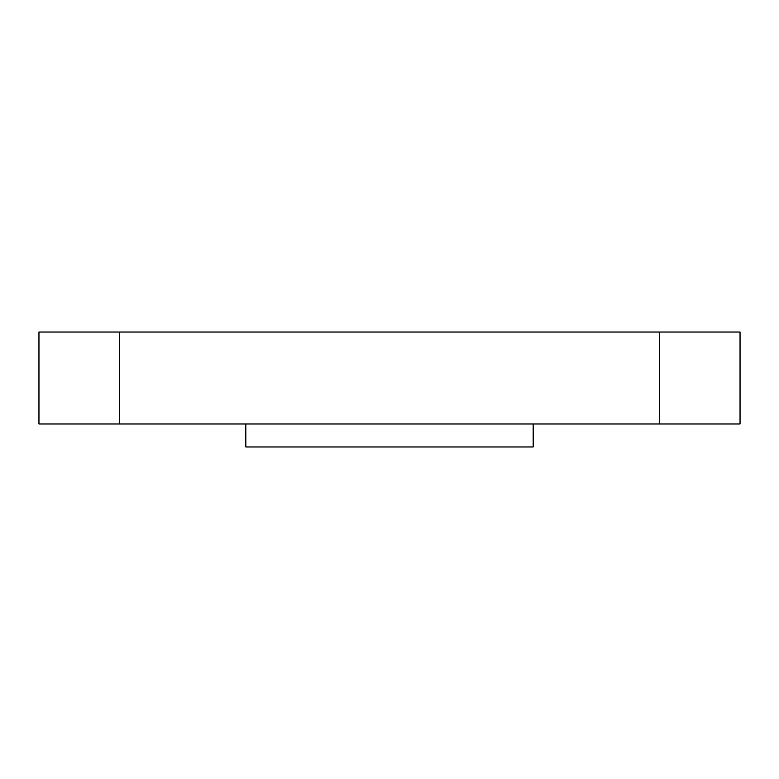<?xml version="1.0" encoding="UTF-8"?>
<svg xmlns="http://www.w3.org/2000/svg" width="779" height="779" viewBox="0 0 779 779"><rect width="100%" height="100%" fill="white"/><g stroke="black" fill="none" stroke-linecap="round" stroke-linejoin="round"><path stroke-width="1.17" d="M533.167 423.98L533.167 446.971L245.833 446.971L245.833 423.98M659.599 423.98L659.599 332.029L740.05 332.029L740.05 423.98L38.95 423.98L38.95 332.029L119.401 332.029L119.401 423.98M659.599 332.029L119.401 332.029"/></g></svg>
